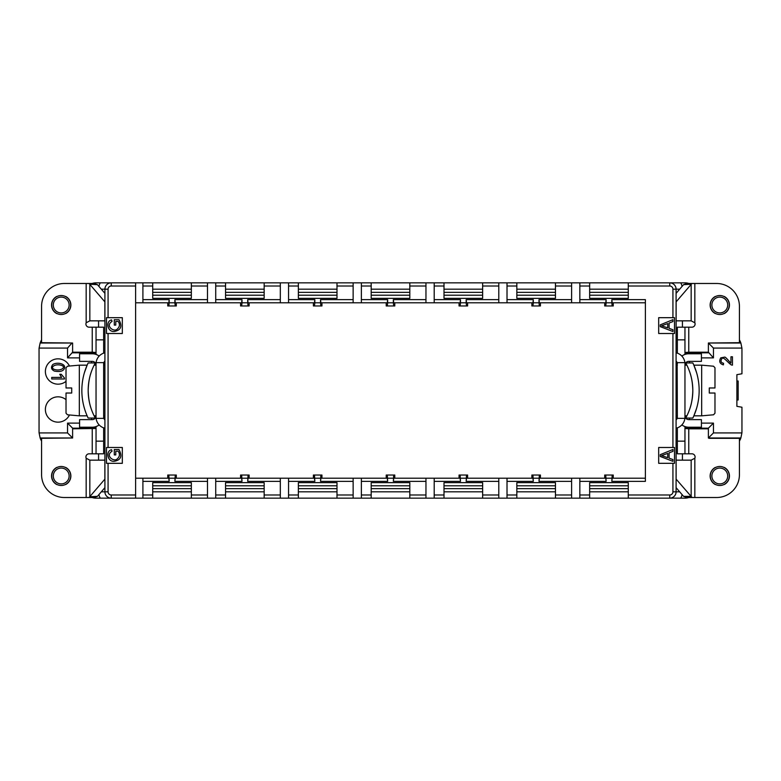<?xml version="1.0" encoding="UTF-8"?>
<svg xmlns="http://www.w3.org/2000/svg" width="781" height="781" viewBox="0 0 781 781"><rect width="100%" height="100%" fill="white"/><g stroke="black" fill="none" stroke-linecap="round" stroke-linejoin="round"><path stroke-width="1.17" d="M714.976 387.972L714.976 367.783L714.976 387.972L709.285 387.972L714.976 387.972M714.976 393.028L709.285 393.028L714.976 393.028L714.976 413.217L714.976 393.028L713.531 393.028L714.976 393.028M712.477 308.046A7.917 7.917 0 0 0 726.066 309.832A7.917 7.917 0 0 0 720.814 297.161A7.917 7.917 0 0 0 712.477 308.046M709.285 393.028L713.531 393.028L709.285 393.028L709.285 387.972M712.477 479.017A7.917 7.917 0 0 0 726.066 480.803A7.917 7.917 0 0 0 720.814 468.141A7.917 7.917 0 0 0 712.477 479.017M727.326 310.789A9.499 9.499 0 0 1 711.013 308.651A9.499 9.499 0 0 1 721.019 295.599A9.499 9.499 0 0 1 727.326 310.789M714.976 413.217L713.531 414.789L701.68 415.834L701.68 365.166L713.531 366.211L714.976 367.783M727.326 481.77A9.499 9.499 0 0 1 711.013 479.622A9.499 9.499 0 0 1 721.019 466.569A9.499 9.499 0 0 1 727.326 481.77M696.515 408.58L693.86 415.834L696.564 408.414M696.564 372.586L693.86 365.166L696.564 372.576M667.726 327.864L667.726 323.568L661.595 325.794L667.726 327.864M667.726 457.676L667.726 453.39L661.595 455.606L667.726 457.676M692.845 362.95A63.32 63.32 0 0 1 692.845 418.05L685.718 418.05A56.993 56.993 0 0 0 685.718 362.95L692.845 362.95M53.899 308.046A7.917 7.917 0 0 0 67.498 309.832A7.917 7.917 0 0 0 62.246 297.161A7.917 7.917 0 0 0 53.899 308.046M53.899 479.017A7.917 7.917 0 0 0 67.498 480.803A7.917 7.917 0 0 0 62.246 468.141A7.917 7.917 0 0 0 53.899 479.017M672.929 329.738L672.929 331.515L660.257 326.653L660.257 324.847L672.929 319.663L672.929 321.577L669.092 323.051L669.092 328.342L672.929 329.738M672.929 459.55L672.929 461.337L660.257 456.475L660.257 454.659L672.929 449.485L672.929 451.389L669.092 452.863L669.092 458.164L672.929 459.55M681.862 356.097A11.403 11.403 -60 0 1 688.754 353.773L701.426 353.773L701.426 361.369L688.754 361.369A3.798 3.798 120 0 0 685.923 362.638L685.552 363.126M684.957 428.173L708.387 428.173L708.387 437.995L709.021 438.307L739.422 438.307L739.422 474.721A22.795 22.795 0 0 1 716.616 497.517L692.122 497.517L676.141 479.153L676.092 428.213A11.403 11.403 180 0 0 684.888 418.362L684.957 417.093A11.403 11.403 0 0 1 684.888 418.362L685.923 418.362A3.798 3.798 -131.2 0 0 688.754 419.631L701.426 419.631L701.426 427.227L688.754 427.227A11.403 11.403 48.8 0 1 681.862 424.903M68.748 310.789A9.499 9.499 0 0 1 52.444 308.651A9.499 9.499 0 0 1 62.451 295.599A9.499 9.499 0 0 1 68.748 310.789M68.748 481.77A9.499 9.499 0 0 1 52.444 479.622A9.499 9.499 0 0 1 62.451 466.569A9.499 9.499 0 0 1 68.748 481.77M692.815 390.022C692.562 383.149 691.605 377.34 689.926 372.586C691.654 377.506 692.62 383.481 692.815 390.5C692.62 397.49 691.663 403.455 689.935 408.404M689.984 408.248C691.683 403.357 692.63 397.441 692.815 390.5M685.435 363.331L685.132 364.024M684.986 364.688L685.923 362.638L684.888 362.638L684.957 363.907A11.403 11.403 0 0 0 684.888 362.638L677.147 362.638A3.798 3.798 -0 0 0 676.092 361.076L676.092 365.166L677.361 365.137M685.923 418.362L684.957 415.834L686.88 415.834M677.361 363.907A3.798 3.798 0 0 0 677.147 362.638L677.361 417.093A3.798 3.798 0 0 1 677.147 418.362A3.798 3.798 180 0 1 676.092 419.924L676.092 415.834L677.361 415.863M684.986 416.312L685.132 416.976M730.957 362.999C730.538 363.282 725.9 356.966 724.748 357.112L720.746 357.864C718.823 361.408 719.701 363.741 723.401 364.864L723.557 363.272C721.078 362.735 720.443 361.33 721.654 359.065C723.069 355.716 727.179 362.101 731.377 364.981L732.451 365.157L732.451 356.79L730.957 356.79L730.957 362.999M53.811 369.198C49.691 367.041 56.037 363.097 62.236 365.674C66.17 367.753 59.746 371.649 53.811 369.198M723.928 313.562L724.28 313.562A9.655 9.655 0 0 0 724.28 296.468L723.928 296.468M715.65 313.562L715.298 313.562A9.655 9.655 0 0 1 715.298 296.468L715.65 296.468M690.921 284.655L676.141 301.847L676.141 320.845L691.165 320.845L691.165 284.235L692.122 283.483L686.919 283.483L683.58 284.655L691.165 284.235M674.511 333.507L674.511 317.682L658.676 317.682L658.676 333.507L674.511 333.507M674.511 463.318L674.511 447.493L658.676 447.493L658.676 463.318L674.511 463.318M677.361 353.158L677.361 327.18L688.754 327.18L688.754 352.192L708.387 352.192L713.453 357.883L713.453 348.072L741.911 348.072L740.866 343.005L709.021 343.005L739.422 342.693L739.422 306.279A22.795 22.795 0 0 0 716.616 283.483L694.836 283.483L694.836 322.778L691.165 320.845M684.957 354.428L684.957 327.18L677.381 327.18M684.957 417.093L684.957 363.907M677.147 418.362L677.361 417.093L677.147 418.362L684.888 418.362M684.957 441.158L677.361 441.158L677.361 453.82L684.957 453.82L684.957 426.572M677.361 441.158L677.361 427.842M723.928 467.438L724.28 467.438A9.655 9.655 0 0 1 724.28 484.532L723.928 484.532M715.65 467.438L715.298 467.438A9.655 9.655 0 0 0 715.298 484.532L715.65 484.532M691.165 496.765L691.165 460.155L676.141 460.155M736.883 381.001L738.152 381.001L738.152 399.999L736.883 399.999M52.815 364.522C57.716 361.466 67.312 364.239 64.022 369.188C62.626 371.375 59.405 372.01 54.358 371.073C51.185 369.452 50.667 367.265 52.815 364.522M64.432 378.97L51.712 378.97L51.712 377.408L61.621 377.408L59.746 374.304L61.25 374.304L64.432 377.965L64.432 378.97M709.021 343.005L708.387 343.005L708.387 352.192M708.387 343.005L713.453 348.072M708.387 352.827L684.957 352.827M684.957 353.451L685.698 354.193M701.426 357.883L713.453 357.883M692.122 283.483L694.836 283.483M688.754 352.192L684.957 352.524M694.836 322.778A3.163 3.163 0 0 1 691.927 327.18L688.754 327.18M538.997 302.794L539.349 305.967L532.945 305.967L533.296 302.794L538.997 302.794L538.997 299.631L571.604 299.631L571.604 282.849L628.285 282.849L628.285 298.362L589.655 298.362L589.655 282.849M540.423 302.794L540.423 305.967L539.349 305.967M579.844 282.849L579.844 302.794L539.349 302.794L538.997 299.631M466.169 302.794L466.53 305.967L460.116 305.967L460.478 302.794L466.169 302.794L466.169 299.631L466.53 302.794L498.786 302.794L498.786 282.849L507.015 282.849L507.015 302.794L532.945 302.794L533.296 299.631L533.296 302.794M532.945 305.967L531.871 305.967L531.871 302.794M467.594 302.794L467.594 305.967L466.53 305.967M393.351 302.794L393.702 305.967L387.298 305.967L387.649 302.794L393.351 302.794L393.351 299.631L393.702 302.794L425.957 302.794L425.957 282.849L434.197 282.849L434.197 302.794L460.116 302.794L460.478 299.631L460.478 302.794M460.116 305.967L459.052 305.967L459.052 302.794M394.776 302.794L394.776 305.967L393.702 305.967M320.522 302.794L320.884 305.967L314.47 305.967L314.831 302.794L320.522 302.794L320.522 299.631L320.884 302.794L353.139 302.794L353.139 282.849L361.369 282.849L361.369 302.794L387.298 302.794L387.649 299.631L387.649 302.794M387.298 305.967L386.224 305.967L386.224 302.794M321.948 302.794L321.948 305.967L320.884 305.967M247.704 302.794L248.055 305.967L241.651 305.967L242.003 302.794L247.704 302.794L247.704 299.631L248.055 302.794L280.32 302.794L280.32 282.849L288.55 282.849L288.55 302.794L314.47 302.794L314.831 299.631L314.831 302.794M314.47 305.967L313.406 305.967L313.406 302.794M249.129 302.794L249.129 305.967L248.055 305.967M174.885 302.794L175.237 305.967L168.823 305.967L169.184 302.794L174.885 302.794L174.885 299.631L175.237 302.794L207.492 302.794L207.492 282.849L215.722 282.849L215.722 302.794L241.651 302.794L242.003 299.631L242.003 302.794M241.651 305.967L240.577 305.967L240.577 302.794M176.301 302.794L176.301 305.967L175.237 305.967M115.773 451.193L115.773 454.913L114.28 454.913L114.28 449.553L118.976 449.553C122.471 456.114 120.967 460.009 114.465 461.268C107.319 462.284 105.445 450.744 111.615 449.739L112.025 451.252C104.81 455.635 114.006 462.332 117.199 458.955C119.825 456.534 120.137 453.946 118.126 451.193L115.773 451.193M115.773 321.372L115.773 325.101L114.28 325.101L114.28 319.732L118.976 319.732C122.471 326.292 120.967 330.197 114.465 331.447C107.319 332.472 105.445 320.932 111.615 319.927L112.025 321.44C104.81 325.823 114.006 332.521 117.199 329.143C119.825 326.722 120.137 324.135 118.126 321.372L115.773 321.372M605.763 305.967L606.115 302.794L611.816 302.794L612.177 305.967L604.699 305.967L604.699 302.794M579.844 302.794L605.763 302.794L606.115 299.631L606.115 302.794M688.91 497.517A12.662 12.662 0 0 1 684.957 498.151L669.756 498.151A6.336 6.336 0 0 0 676.092 491.815L676.092 289.185L676.092 293.363L683.58 284.655M684.888 362.638A11.403 11.403 180 0 0 676.092 352.787L676.141 320.845M676.092 352.787L676.092 361.076M690.921 496.345L683.58 496.345L676.092 487.637L676.092 491.815L672.929 491.815L672.929 463.318M684.957 427.549L685.698 426.807M689.389 419.631L689.389 418.05M689.389 362.95L689.389 361.369M708.387 428.173L713.453 423.117L701.426 423.117M708.387 437.995L713.453 432.928L713.453 423.117M684.957 453.82L688.754 453.82L688.754 428.808L708.387 428.808M684.957 428.476L688.754 428.808M691.165 460.155L694.836 458.222A3.163 3.163 0 0 0 691.927 453.82L688.754 453.82M683.58 496.345L686.919 497.517L692.122 497.517M613.241 302.794L613.241 305.967L612.177 305.967M645.379 449.71L645.379 302.794L612.177 302.794L611.816 299.631L645.379 299.631L645.379 481.369L611.816 481.369L612.177 475.033L605.763 475.033L606.115 481.369L605.763 478.206L579.844 478.206L579.844 498.151L516.837 498.151L516.837 482.638L555.457 482.638L555.457 498.151M611.816 302.794L611.816 299.631M709.021 437.995L740.866 437.995L741.911 432.928L713.453 432.928M740.866 437.995A18.998 18.998 0 0 1 739.422 441.138M739.422 339.862A18.998 18.998 0 0 1 740.866 343.005M741.911 432.928A18.998 18.998 0 0 0 741.95 431.659L741.95 407.223L736.883 406.335L736.883 374.665L741.95 373.777L741.95 349.341A18.998 18.998 0 0 0 741.911 348.072M645.379 478.206L612.177 478.206L611.816 481.369M612.177 475.033L613.241 475.033L613.241 478.206M605.763 475.033L604.699 475.033L604.699 478.206M571.604 498.151L571.604 478.206L539.349 478.206L538.997 481.369L539.349 475.033L532.945 475.033L533.296 481.369L532.945 478.206L507.015 478.206L507.015 498.151L444.008 498.151L444.008 482.638L482.638 482.638L482.638 498.151M539.349 475.033L540.423 475.033L540.423 478.206M532.945 475.033L531.871 475.033L531.871 478.206M498.786 498.151L498.786 478.206L466.53 478.206L466.169 481.369L466.53 475.033L460.116 475.033L460.478 481.369L460.116 478.206L434.197 478.206L434.197 498.151L371.19 498.151L371.19 482.638L409.81 482.638L409.81 498.151L309.764 498.151M466.53 475.033L467.594 475.033L467.594 478.206M460.116 475.033L459.052 475.033L459.052 478.206M471.236 498.151L425.957 498.151L425.957 478.206L393.702 478.206L393.351 481.369L393.702 475.033L387.298 475.033L387.649 481.369L387.298 478.206L361.369 478.206L361.369 498.151L353.139 498.151L353.139 478.206L361.369 478.206M393.702 475.033L394.776 475.033L394.776 478.206M387.298 475.033L386.224 475.033L386.224 478.206M353.139 478.206L320.884 478.206L320.522 481.369L320.884 475.033L314.47 475.033L314.831 481.369L314.47 478.206L288.55 478.206L288.55 498.151L225.543 498.151L225.543 482.638L264.163 482.638L264.163 498.151M320.884 475.033L321.948 475.033L321.948 478.206M314.47 475.033L313.406 475.033L313.406 478.206M280.32 498.151L280.32 478.206L248.055 478.206L247.704 481.369L248.055 475.033L241.651 475.033L242.003 481.369L241.651 478.206L215.722 478.206L215.722 498.151L152.715 498.151L152.715 482.638L191.345 482.638L191.345 498.151M248.055 475.033L249.129 475.033L249.129 478.206M241.651 475.033L240.577 475.033L240.577 478.206M207.492 498.151L207.492 478.206L175.237 478.206L174.885 481.369L175.237 475.033L168.823 475.033L169.184 481.369L168.823 478.206L142.903 478.206L142.903 498.151L135.621 498.151L135.621 282.849L191.345 282.849L191.345 298.362L152.715 298.362L152.715 282.849M175.237 475.033L176.301 475.033L176.301 478.206M168.823 475.033L167.759 475.033L167.759 478.206M142.903 282.849L142.903 299.631L169.184 299.631L169.184 302.794M169.184 299.631L168.823 302.794L142.903 302.794L142.903 299.631M168.823 305.967L167.759 305.967L167.759 302.794M672.929 317.682L672.929 289.185L676.092 289.185A6.336 6.336 0 0 0 669.756 282.849L684.957 282.849A12.662 12.662 0 0 1 688.91 283.483M589.655 292.348L628.285 292.348L628.285 289.185L589.655 289.185L589.655 292.348M628.285 295.198L589.655 295.198M571.604 302.794L571.604 299.631M516.837 292.348L555.457 292.348L555.457 289.185L516.837 289.185L516.837 292.348M555.457 295.198L516.837 295.198M555.457 298.362L516.837 298.362L516.837 282.849L555.457 282.849L555.457 298.362M498.786 302.794L507.015 302.794M444.008 292.348L482.638 292.348L482.638 289.185L444.008 289.185L444.008 292.348M482.638 295.198L444.008 295.198M482.638 298.362L444.008 298.362L444.008 282.849L482.638 282.849L482.638 298.362M425.957 302.794L434.197 302.794M371.19 292.348L409.81 292.348L409.81 289.185L371.19 289.185L371.19 292.348M409.81 295.198L371.19 295.198M409.81 298.362L371.19 298.362L371.19 282.849L409.81 282.849L409.81 298.362M353.139 302.794L361.369 302.794M298.362 292.348L336.992 292.348L336.992 289.185L298.362 289.185L298.362 292.348M336.992 295.198L298.362 295.198M336.992 298.362L298.362 298.362L298.362 282.849L336.992 282.849L336.992 298.362M280.32 302.794L288.55 302.794M225.543 292.348L264.163 292.348L264.163 289.185L225.543 289.185L225.543 292.348M264.163 295.198L225.543 295.198M264.163 298.362L225.543 298.362L225.543 282.849L264.163 282.849L264.163 298.362M207.492 302.794L215.722 302.794M152.715 292.348L191.345 292.348L191.345 289.185L152.715 289.185L152.715 292.348M191.345 295.198L152.715 295.198M152.715 488.652L191.345 488.652L191.345 491.815L152.715 491.815L152.715 488.652M191.345 485.802L152.715 485.802M225.543 488.652L264.163 488.652L264.163 491.815L225.543 491.815L225.543 488.652M264.163 485.802L225.543 485.802M298.362 488.652L336.992 488.652L336.992 491.815L298.362 491.815L298.362 488.652M336.992 485.802L298.362 485.802M298.362 482.638L336.992 482.638L336.992 498.151L298.362 498.151L298.362 482.638M371.19 488.652L409.81 488.652L409.81 491.815L371.19 491.815L371.19 488.652M409.81 485.802L371.19 485.802M444.008 488.652L482.638 488.652L482.638 491.815L444.008 491.815L444.008 488.652M482.638 485.802L444.008 485.802M516.837 488.652L555.457 488.652L555.457 491.815L516.837 491.815L516.837 488.652M555.457 485.802L516.837 485.802M589.655 488.652L628.285 488.652L628.285 491.815L589.655 491.815L589.655 488.652M628.285 485.802L589.655 485.802M589.655 482.638L628.285 482.638L628.285 498.151L589.655 498.151L589.655 482.638M571.604 478.206L579.844 478.206M498.786 478.206L507.015 478.206M425.957 478.206L434.197 478.206M280.32 478.206L288.55 478.206M207.492 478.206L215.722 478.206M135.621 478.206L142.903 478.206M135.621 302.794L142.903 302.794M96.043 428.173L72.613 428.173L72.613 437.995L40.134 437.995A18.998 18.998 0 0 0 41.578 441.138M41.578 339.862A18.998 18.998 0 0 0 40.134 343.005L71.979 343.005L41.578 342.693L41.578 306.279A22.795 22.795 0 0 1 64.384 283.483L88.878 283.483L89.835 284.235L89.835 320.845L86.164 322.778A3.163 3.163 0 0 0 89.073 327.18L92.246 327.18L92.246 352.192L72.613 352.192L67.547 357.883L67.547 348.072L39.089 348.072L40.134 343.005M628.285 282.849L669.756 282.849L669.756 286.012L628.285 286.012M555.457 282.849L571.604 282.849M507.015 282.849L516.837 282.849M482.638 282.849L498.786 282.849M434.197 282.849L444.008 282.849M409.81 282.849L425.957 282.849M361.369 282.849L371.19 282.849M336.992 282.849L353.139 282.849M288.55 282.849L298.362 282.849M264.163 282.849L280.32 282.849M215.722 282.849L225.543 282.849M191.345 282.849L207.492 282.849M122.324 333.507L122.324 317.682L106.489 317.682L106.489 333.507L122.324 333.507M92.09 283.483A12.662 12.662 0 0 1 96.043 282.849L135.621 282.849M122.324 447.493L122.324 463.318L106.489 463.318L106.489 447.493L122.324 447.493M135.621 498.151L111.244 498.151A6.336 6.336 0 0 1 104.908 491.815L104.908 289.185A6.336 6.336 0 0 1 111.244 282.849L111.244 286.012A3.163 3.163 0 0 0 108.071 289.185L101.315 289.185M152.715 498.151L142.903 498.151M225.543 498.151L215.722 498.151M298.362 498.151L288.55 498.151M516.837 498.151L507.015 498.151M589.655 498.151L579.844 498.151M628.285 494.988L669.756 494.988L669.756 498.151L628.285 498.151M57.072 313.562L56.72 313.562A9.655 9.655 0 0 1 56.72 296.468L57.072 296.468M65.35 313.562L65.702 313.562A9.655 9.655 0 0 0 65.702 296.468L65.35 296.468M89.835 284.235L97.42 284.655L94.081 283.483L88.878 283.483M88.878 497.517L86.164 497.517L86.164 458.222L89.835 460.155L89.835 496.765L88.878 497.517L94.081 497.517L97.42 496.345L89.835 496.765M71.979 437.995L41.578 438.307L41.578 474.721A22.795 22.795 0 0 0 64.384 497.517L86.164 497.517M57.072 467.438L56.72 467.438A9.655 9.655 0 0 0 56.72 484.532L57.072 484.532M65.35 467.438L65.702 467.438A9.655 9.655 0 0 1 65.702 484.532L65.35 484.532M72.613 428.173L67.547 423.117L79.574 423.117M72.613 437.995L67.547 432.928L67.547 423.117M40.134 437.995L39.089 432.928L67.547 432.928M39.089 432.928A18.998 18.998 0 0 1 39.05 431.659L39.05 349.341A18.998 18.998 0 0 1 39.089 348.072M71.979 343.005L67.547 348.072M66.024 399.657A12.662 12.662 0 0 0 45.386 409.498A12.662 12.662 0 0 0 69.47 414.965M69.47 366.035A12.662 12.662 0 0 0 45.386 371.502A12.662 12.662 0 0 0 66.024 381.343M72.613 343.005L72.613 352.192M92.09 497.517A12.662 12.662 0 0 0 96.043 498.151L100.271 498.151A12.662 12.662 0 0 1 98.894 494.637M86.164 458.222A3.163 3.163 0 0 1 89.073 453.82L103.619 453.82L96.043 453.82L96.043 426.572M72.613 352.827L96.043 352.827M99.138 424.903A11.403 11.403 120 0 1 92.246 427.227L79.574 427.227L79.574 419.631L92.246 419.631A3.798 3.798 -60 0 0 95.077 418.362L95.448 417.874M103.639 363.907L103.853 362.638L103.639 365.166L104.908 365.166L104.908 415.834L103.639 415.834L103.639 417.093L103.639 363.907A3.798 3.798 0 0 1 104.908 361.076L104.908 352.787A11.403 11.403 0 0 0 96.112 362.638L95.077 362.638A3.798 3.798 48.8 0 0 92.246 361.369L79.574 361.369L79.574 353.773L92.246 353.773A11.403 11.403 -131.2 0 1 99.138 356.097M90.079 496.345L104.859 479.153L104.859 460.155L89.835 460.155M108.071 463.318L108.071 491.815A3.163 3.163 0 0 0 111.244 494.988L111.244 498.151L100.271 498.151M89.835 320.845L104.908 320.845M90.079 284.655L104.859 301.847L104.859 320.845M96.043 428.476L72.613 428.808M96.043 427.549L95.302 426.807M91.611 419.631L91.611 418.05M91.611 362.95L91.611 361.369M79.574 357.883L67.547 357.883M96.043 353.451L95.302 354.193M96.014 416.312L95.077 418.362L96.112 418.362L96.043 417.093A11.403 11.403 0 0 0 96.112 418.362L103.853 418.362A3.798 3.798 180 0 0 104.908 419.924M95.077 362.638L96.043 365.166L94.12 365.166M92.246 327.18L96.043 327.18L96.043 354.428M96.043 352.524L92.246 352.192M104.908 428.213A11.403 11.403 -0 0 1 96.112 418.362M104.908 487.637L97.42 496.345M96.014 364.688L95.868 364.024M96.112 362.638L96.043 363.907A11.403 11.403 0 0 1 96.112 362.638L103.853 362.638M95.565 417.669L95.868 416.976M103.639 427.842L103.639 453.82M103.639 417.093L103.853 418.362A3.798 3.798 0 0 1 103.639 417.093M96.043 363.907L96.043 417.093M96.043 327.18L103.639 327.18L103.639 353.158M97.42 284.655L104.908 293.363M71.715 387.972L66.024 387.972L66.024 367.783L66.024 387.972L71.715 387.972L66.024 387.972L71.715 387.972L71.715 393.028L66.024 393.028L71.715 393.028L66.024 393.028L66.024 413.217L66.024 393.028L71.715 393.028M66.024 367.783L67.469 366.211L79.32 365.166L79.32 415.834L67.469 414.789L66.024 413.217M84.436 372.576L87.14 365.166L84.436 372.586M88.155 418.05A63.32 63.32 0 0 1 88.155 362.95L95.282 362.95A56.993 56.993 0 0 0 95.282 418.05L88.155 418.05M91.065 408.404C89.337 403.455 88.38 397.49 88.185 390.5C88.38 383.481 89.346 377.506 91.074 372.566C89.415 377.291 88.448 383.051 88.185 389.865M713.531 387.972C713.531 359.777 713.531 359.777 713.531 387.972M713.531 393.028C713.531 421.223 713.531 421.223 713.531 393.028M677.361 339.842L684.957 339.842M672.929 447.493L672.929 333.507M694.836 458.222L694.836 497.517M611.816 478.206L606.115 478.206M538.997 478.206L533.296 478.206M466.169 478.206L460.478 478.206M393.351 478.206L387.649 478.206M320.522 478.206L314.831 478.206M247.704 478.206L242.003 478.206M174.885 478.206L169.184 478.206M672.929 289.185A3.163 3.163 0 0 0 669.756 286.012M579.844 299.631L606.115 299.631M516.837 286.012L507.015 286.012M507.015 299.631L533.296 299.631M571.604 286.012L555.457 286.012M466.169 299.631L498.786 299.631M444.008 286.012L434.197 286.012M434.197 299.631L460.478 299.631M498.786 286.012L482.638 286.012M393.351 299.631L425.957 299.631M371.19 286.012L361.369 286.012M361.369 299.631L387.649 299.631M425.957 286.012L409.81 286.012M320.522 299.631L353.139 299.631M353.139 286.012L336.992 286.012M298.362 286.012L288.55 286.012M288.55 299.631L314.831 299.631M247.704 299.631L280.32 299.631M280.32 286.012L264.163 286.012M225.543 286.012L215.722 286.012M215.722 299.631L242.003 299.631M174.885 299.631L207.492 299.631M207.492 286.012L191.345 286.012M152.715 286.012L142.903 286.012M169.184 481.369L142.903 481.369M142.903 494.988L152.715 494.988M191.345 494.988L207.492 494.988M207.492 481.369L174.885 481.369M242.003 481.369L215.722 481.369M215.722 494.988L225.543 494.988M264.163 494.988L280.32 494.988M280.32 481.369L247.704 481.369M314.831 481.369L288.55 481.369M288.55 494.988L298.362 494.988M336.992 494.988L353.139 494.988M353.139 481.369L320.522 481.369M387.649 481.369L361.369 481.369M409.81 494.988L425.957 494.988M425.957 481.369L393.351 481.369M361.369 494.988L371.19 494.988M460.478 481.369L434.197 481.369M482.638 494.988L498.786 494.988M498.786 481.369L466.169 481.369M434.197 494.988L444.008 494.988M533.296 481.369L507.015 481.369M555.457 494.988L571.604 494.988M571.604 481.369L538.997 481.369M507.015 494.988L516.837 494.988M606.115 481.369L579.844 481.369M589.655 286.012L579.844 286.012M579.844 494.988L589.655 494.988M669.756 494.988A3.163 3.163 0 0 0 672.929 491.815M679.685 491.815L676.092 491.815M676.092 289.185L679.685 289.185M682.428 327.18L682.428 320.845M682.428 460.155L682.428 453.82M682.106 286.363A12.662 12.662 0 0 0 680.729 282.849M135.621 286.012L111.244 286.012M111.244 494.988L135.621 494.988M680.729 498.151A12.662 12.662 0 0 0 682.106 494.637M86.164 322.778L86.164 283.483M108.071 333.507L108.071 447.493M108.071 289.185L108.071 317.682M108.071 491.815L101.315 491.815M92.246 453.82L92.246 428.808M98.894 286.363A12.662 12.662 0 0 1 100.271 282.849M98.572 460.155L98.572 453.82M98.572 327.18L98.572 320.845M103.639 441.158L96.043 441.158M96.043 339.842L103.639 339.842M67.469 387.972C67.469 359.777 67.469 359.777 67.469 387.972M67.469 393.028C67.469 421.223 67.469 421.223 67.469 393.028M693.86 415.834L701.68 415.834M693.86 365.166L701.68 365.166M684.957 365.166L686.88 365.166M87.14 365.166L79.32 365.166M87.14 415.834L79.32 415.834M96.043 415.834L94.12 415.834"/></g></svg>
